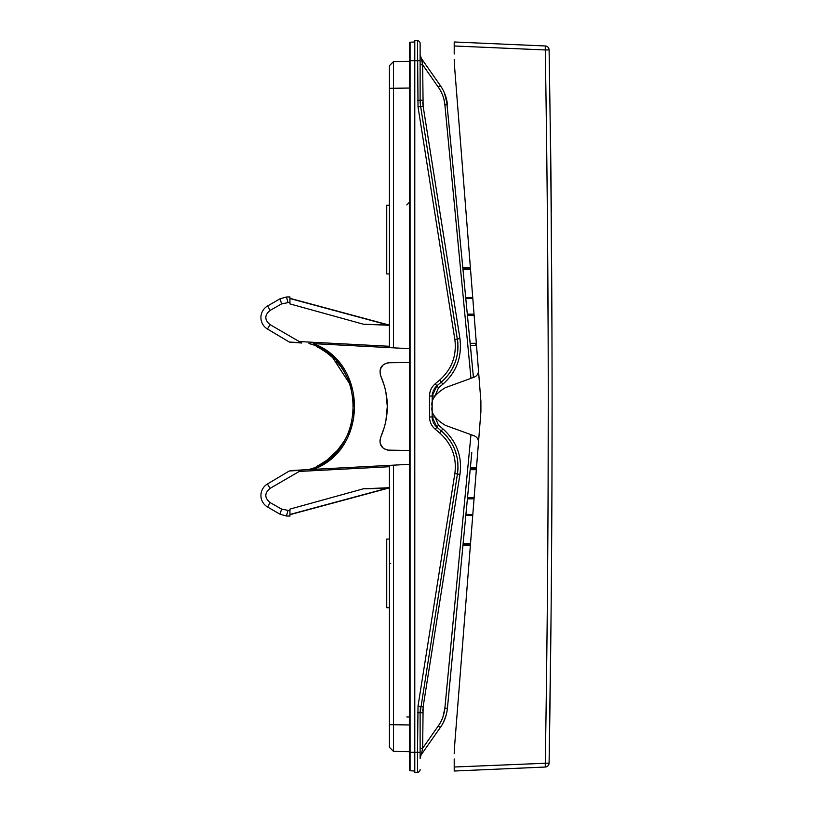 <?xml version="1.0" encoding="UTF-8"?>
<svg xmlns="http://www.w3.org/2000/svg" width="813" height="813" viewBox="0 0 813 813"><rect width="100%" height="100%" fill="white"/><g stroke="black" fill="none" stroke-linecap="round" stroke-linejoin="round"><path stroke-width="1.22" d="M388.37 488.146L289.936 514.68L386.703 488.369A13.354 10.66 -91 0 1 389.417 487.739M409.437 348.675L313.208 343.625C368.157 363.126 368.157 449.863 313.208 469.375M267.599 305.973L280.068 298.767L267.599 305.973A13.354 13.354 0 0 0 267.436 329.011L289.367 342.07L301.765 343.025L270.058 324.611C264.377 319.834 264.408 315.098 270.15 310.403L267.599 305.973M469.823 339.621L470.138 342.954M478.268 372.669A6.677 6.677 0 0 0 478.471 370.403L476.509 345.413L470.371 345.413L473.43 377.445L446.489 99.206M471.794 360.291L473.43 377.445M389.417 325.098L363.462 324.224L389.417 325.281M443.979 99.603L444.894 104.979C444.386 98.8 442.191 92.834 438.298 87.093L440.351 85.558C444.518 91.717 446.865 98.099 447.414 104.725L444.396 92.855L445.575 95.975M439.498 88.912L422.648 64.745L421.327 58.394L440.351 85.558M445.758 96.564L444.853 93.983M439.792 723.611L438.298 725.907L440.351 727.442L421.327 754.606L422.648 748.255L438.298 725.907C441.926 720.887 444.122 714.922 444.894 708.021L470.971 434.66M421.378 754.434L421.327 754.606A6.677 6.677 0 0 0 420.118 758.427L420.118 712.727L420.118 748.255L422.648 748.255L423.116 706.873L459.934 474.416C462.414 456.601 456.733 441.408 442.892 428.847L438.481 425.148L434.67 416.246M434.67 396.754L438.481 387.852L442.892 384.153C456.459 372.324 462.14 357.131 459.934 338.584L423.116 106.127L422.648 64.745L420.118 64.745L420.118 100.273L420.118 43.363A2.673 2.673 0 0 0 417.496 40.701L414.782 40.65L414.782 772.35L417.496 772.299L414.782 772.35M421.327 58.394L421.327 58.394A6.677 6.677 0 0 1 420.118 54.573L420.118 64.745M457.861 342.608L420.362 104.674M420.28 103.881L420.118 100.273L420.616 106.544L423.116 106.127M443.868 379.803L446.144 377.425M448.237 374.905L450.189 372.191M451.784 369.61L455.138 362.435M456.134 359.427L456.967 356.114M457.546 352.852L457.892 349.56M458.004 347.222L458.014 346.236M444.01 433.339L436.906 427.191L432.14 416.967L432.201 394.722M432.384 393.502L432.668 392.313M433.075 391.134L433.583 389.996M434.172 388.96L435.788 386.866M438.481 425.148L436.906 427.191L435.941 426.297M435.128 425.382L434.396 424.386M433.756 423.319L433.207 422.211M432.79 421.083L432.231 418.502M457.841 470.595L458.004 467.312M457.932 464.03L457.628 460.697M457.15 457.749L454.965 450.087M453.735 447.17L452.201 444.122M450.493 441.276L448.603 438.573M447.12 436.703L446.489 435.961M422.648 712.727L420.118 712.727L420.169 710.847M420.209 710.044L420.524 707.076M420.941 755.226L421.276 754.677A6.677 6.677 0 0 0 421.002 755.125L421.002 755.125A6.677 6.677 0 0 1 421.327 754.606M420.687 755.744A6.677 6.677 0 0 0 420.362 756.659A6.677 6.677 0 0 1 420.687 755.744A6.677 6.677 0 0 0 420.453 756.344M420.128 758.295L420.128 758.255A6.677 6.677 0 0 1 420.169 757.635A6.677 6.677 0 0 0 420.118 758.377L420.128 758.336M442.079 719.099L441.093 721.233M446.479 713.824L447.008 711.253M445.768 716.416L443.339 722.442L445.768 716.416M442.994 716.71L444.894 708.021L447.414 708.275L471.794 452.709M389.417 539.039L386.744 539.08L386.744 607.718L389.417 607.768M410.077 770.765L414.782 771.019L410.077 770.765A0.671 0.671 0 0 1 409.437 770.104A0.671 0.671 0 0 0 410.077 770.765L410.077 752.32L409.437 752.32L409.437 770.104L409.437 42.896A0.671 0.671 0 0 1 410.077 42.235L414.782 41.981L410.077 42.235L410.077 60.68L420.118 60.68M417.496 772.299A2.673 2.673 0 0 0 420.118 769.637A2.673 2.673 0 0 1 417.496 772.299A2.673 2.673 0 0 0 420.118 769.637A2.673 2.673 0 0 1 417.496 772.299L417.496 752.32L420.118 752.32L420.118 754.789M409.437 60.68L410.077 60.68L410.077 752.32L417.496 752.32L418.024 706.04L454.843 473.583C456.926 457.455 451.865 443.898 439.65 432.933L435.24 429.234C431.561 426.083 429.65 421.998 429.518 416.967L429.518 396.033C429.559 391.185 431.469 387.1 435.24 383.766L439.65 380.067C451.804 369.254 456.865 355.708 454.843 339.417L418.024 106.96L417.496 40.701L414.782 40.65M417.496 40.701A2.673 2.673 0 0 1 420.118 43.363A2.673 2.673 0 0 0 417.496 40.701M420.433 707.747L420.23 709.83M420.158 711.019L420.128 712.249M420.148 101.574L420.26 103.536M420.382 104.847L420.545 106.076M420.951 57.794L421.276 58.323A6.677 6.677 0 0 1 421.002 57.875L420.118 55.579M420.758 57.398A6.677 6.677 0 0 1 420.514 56.819M422.374 63.241L422.232 62.235M422.049 61.148L421.5 58.963M441.977 88.089L443.339 90.558L441.977 88.089M447.008 101.747L447.404 104.694M387.71 450.117L409.437 450.493M470.138 470.046L469.823 473.379M393.492 347.832L393.492 61.625L389.417 65.701L389.417 347.618L313.208 343.625M300.698 342.629L289.367 342.07L301.765 343.025M312.456 344.732L311.42 344.316M322.121 349.651L326.806 352.812M327.466 353.309L331.938 357.029M332.751 357.771L350.159 384.519M352.751 394.305L353.035 395.931M353.797 403.106L353.879 406.5M352.324 420.819L349.112 431.266M344.397 440.798L337.497 450.3M337.476 450.331L327.293 459.823M326.694 460.26L319.783 464.721M319.976 348.381L316.298 346.46M331.054 356.236L327.761 353.533M327.385 353.249L326.836 352.842M321.643 349.356L320.83 348.879M343.858 371.317L343.056 370.057M340.322 366.165L339.61 365.25M338.879 364.336L337.669 362.893M344.438 440.717L347.283 435.443M353.177 416.154L353.767 410.453M353.797 403.197L353.188 396.886M351.856 390.199L350.159 384.539M349.742 383.37L347.436 377.882M340.21 446.977L340.698 446.327M327.497 459.66L328.259 459.081M310.546 469.01L311.603 468.613M316.348 466.52L320.342 464.406M308.94 469.599L290.627 470.554L308.94 469.599C367.71 452.851 367.71 360.149 308.94 343.401L312.101 344.59M300.698 470.371L289.306 470.971L267.436 483.989A13.354 13.354 0 0 0 267.599 507.027L270.15 502.597C264.408 497.902 264.377 493.166 270.058 488.389L301.765 469.975L409.437 464.325M289.936 516.072L286.501 516.011L289.936 516.072L289.936 509.101L363.462 488.776L389.417 487.719M380.037 370.799L380.667 375.697L384.427 386.053M385.931 392.415L387.262 406.246M387.262 406.754L385.931 420.585M384.427 426.947L380.758 437.099C389.488 416.703 389.488 396.297 380.758 375.901C378.665 368.37 381.47 363.99 389.183 362.75L387.73 362.883M386.266 449.752L384.244 448.766L386.266 449.752M382.71 447.536L380.525 444.142L382.71 447.536M380.037 442.201L379.996 439.914L380.037 442.201M386.266 363.248L384.244 364.234M382.72 365.454L380.525 368.858M409.437 362.507L389.183 362.75M387.73 450.117L389.183 450.25C381.47 449.01 378.665 444.63 380.758 437.099M380.271 374.539L380.758 375.901L380.271 374.539M289.936 298.544L386.703 324.631A13.354 10.66 -89 0 0 389.417 325.261M270.15 502.597L281.552 509.06L289.936 510.777M363.462 324.224L289.936 303.899L289.936 302.223L281.552 303.94L270.15 310.403M267.599 507.027L280.109 514.253L286.501 516.011M289.936 302.223L289.936 296.928L286.45 296.989L280.068 298.767M440.351 727.442C444.233 722.056 446.581 715.664 447.414 708.275M442.089 724.718L443.268 722.564M444.406 720.135L446.286 714.597M389.417 205.232L386.744 205.283L386.744 273.92L389.417 273.961M389.783 747.665L393.492 751.375L409.437 751.659L393.492 751.375L389.417 747.299L389.417 465.382M389.417 214.134L389.417 206.126M422.14 61.636L422.648 68.272L422.648 64.745M393.492 751.375L393.492 465.168M389.783 65.335L393.492 61.625L409.437 61.341L393.492 61.625L393.472 62.235M393.472 62.916L393.462 66.209M393.462 69.115L393.472 82.428M393.472 730.572L393.462 743.885M393.462 746.791L393.472 750.46M289.977 342.1L291.206 342.476M320.098 464.548L316.287 466.55M312.416 468.278L309.133 469.528M328.482 458.908L327.741 459.477M343.848 441.703L343.066 442.933M340.322 446.835L339.6 447.76M338.889 448.654L337.669 450.107M344.417 372.242L347.283 377.557M349.915 383.838L351.765 389.844M353.177 396.835L353.767 402.72M353.787 409.915L353.188 416.114M351.856 422.801L350.169 428.441M349.742 429.64L347.436 435.118M336.358 361.419L337.497 362.7M340.22 366.033L340.688 366.653M341.44 367.689L342.751 369.6M320.739 348.828L321.521 349.285M327.578 353.391L328.218 353.889M316.45 346.531L320.342 348.594M422.333 750.003L422.232 750.775M420.169 757.635A6.677 6.677 0 0 0 420.118 758.377M434.67 396.033L432.14 396.033L436.906 385.809L441.317 382.11C454.213 370.647 459.579 356.277 457.434 339.001L459.934 338.584M417.496 712.727L420.118 712.727L457.434 473.999C459.65 456.886 454.274 442.516 441.317 430.89L442.892 428.847M420.169 102.214L420.24 103.353M462.922 267.304L470.361 267.304L454.406 64.634L480.9 401.266L480.9 411.734L454.406 748.367L470.361 545.696L462.922 545.696M470.371 467.587L476.509 467.587L478.471 442.597A6.677 6.677 0 0 0 478.268 440.331M551.011 620.736L549.1 763.102A4.004 4.004 0 0 1 545.279 767.035L454.203 771.019L454.203 758.996M545.289 762.106L545.279 763.041C546.854 667.514 547.81 573.937 548.114 482.322C548.643 341.145 547.698 197.031 545.279 49.959L454.203 45.985L454.203 54.004M477.912 373.645A6.677 6.677 0 0 1 476.825 375.352M476.072 376.073A6.677 6.677 0 0 1 474.101 377.202L445.321 387.679C435.036 393.949 430.636 400.23 432.14 406.5C430.636 412.77 435.036 419.051 445.321 425.321L474.101 435.798A6.677 6.677 0 0 1 476.072 436.927M476.825 437.648A6.677 6.677 0 0 1 477.912 439.355M478.471 370.403C478.572 373.665 477.109 375.931 474.101 377.202M474.101 435.798C477.109 437.069 478.572 439.335 478.471 442.597M454.203 59.39L454.406 64.634M454.203 45.985L454.203 41.981L545.279 45.965A4.004 4.004 0 0 1 549.1 49.898C551.529 196.99 552.474 341.135 551.946 482.333C551.631 573.978 550.686 667.564 549.1 763.102L454.203 767.015M547.179 192.305L548.114 329.295M548.247 406.551L548.114 483.705M475.808 344.61L476.448 344.61M470.422 268.087L462.993 268.066M465.91 298.625L472.82 298.534M474.05 314.194L467.384 314.113M465.808 297.548L472.729 297.467M474.131 315.271L467.485 315.19M462.993 544.934L470.422 544.913L462.993 544.934M476.448 468.39L470.3 468.369M467.384 498.887L474.05 498.806M472.82 514.466L465.91 514.375M467.485 497.81L474.131 497.729M472.729 515.533L465.808 515.452M454.406 748.367L454.203 753.61M551.011 192.264L551.946 329.275M552.078 406.551L551.946 483.725M545.279 45.965L545.279 49.959L549.1 49.898M550.381 126.869L551.326 211.746L550.381 126.869A21363.638 21363.638 0 0 0 550.34 123.19A21363.638 21363.638 0 0 1 550.381 126.869M550.442 131.35L551.102 188.453C551.346 212.915 551.346 212.915 551.102 188.453L550.442 131.35M470.971 378.34L444.894 104.979L447.414 104.725M422.648 100.273L417.496 100.273M442.892 384.153L439.65 380.067M438.481 387.852L436.906 385.809L432.14 396.033L429.518 396.033M434.67 416.967L432.14 416.967L436.906 427.191L435.24 429.234M459.934 474.416L454.843 473.583M423.116 706.873L418.024 706.04M422.719 102.54L422.872 104.308M422.831 709.129L422.699 710.887M454.843 339.417L457.434 339.001M418.024 106.96L420.616 106.544M299.011 471.449L389.417 466.713M389.417 346.287L299.011 341.551M270.058 488.389L267.436 483.989M281.552 509.06L280.109 514.253M287.904 510.757L286.45 516.011M363.462 488.776L386.703 488.369L289.936 514.456M390.728 563.592L389.417 563.592M409.437 716.985L406.815 716.985M389.417 724.678L409.437 724.952M409.437 88.048L389.417 88.322M287.904 302.243L286.45 296.989M281.552 303.94L280.109 298.747M267.436 329.011L270.058 324.611M439.65 432.933L441.317 430.89M429.518 416.967L432.14 416.967M435.24 383.766L436.906 385.809M470.178 343.32L476.337 343.31M470.524 269.398L463.115 269.377M463.115 543.623L470.524 543.602M476.337 469.69L470.178 469.68M545.279 767.035L545.279 763.041M420.118 758.427L421.002 755.125M420.219 757.32L420.524 756.161M308.94 343.401L310.119 343.828M406.815 204.927L409.437 202.254M421.276 58.323L420.118 54.562M388.37 324.854L289.936 298.32"/></g></svg>
